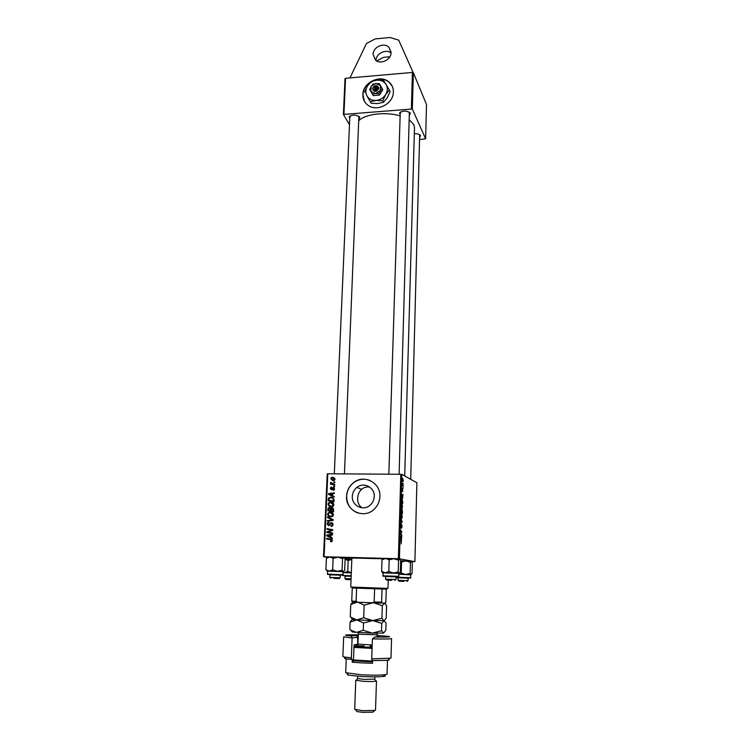 <?xml version="1.0" encoding="UTF-8"?>
<svg xmlns="http://www.w3.org/2000/svg" width="750" height="750" viewBox="0 0 750 750"><rect width="100%" height="100%" fill="white"/><g stroke="black" fill="none" stroke-linecap="round" stroke-linejoin="round"><path stroke-width="1.12" d="M375.984 60.459C375.947 53.606 385.941 48.628 391.041 52.988M373.078 54.366C372.994 47.006 384.206 42.056 388.988 47.372L391.05 52.706C391.163 59.906 380.363 64.931 375.422 60.009L373.078 54.366M393.375 92.025C393.441 87.956 391.978 84.619 389.006 82.031C380.363 74.034 362.775 82.519 362.859 94.575C362.784 99.169 364.575 102.797 368.241 105.431C377.213 112.219 393.525 103.566 393.375 92.025M392.259 86.288L389.072 82.181C383.85 78.328 378 78.056 371.512 81.375M370.988 81.684C366.038 84.956 363.347 89.306 362.934 94.716L364.35 101.156M374.241 496.566C374.916 487.463 363.759 481.622 356.897 487.387C354.075 489.666 352.547 492.638 352.312 496.294C351.525 505.678 363.431 511.566 370.238 505.059C372.722 502.781 374.062 499.95 374.241 496.566M369.816 487.153C366.628 486.619 363.881 487.35 361.594 489.347C359.147 491.634 357.834 494.625 357.638 498.309C357.553 502.519 358.988 505.678 361.931 507.778M379.894 496.594C380.878 482.878 364.2 474.019 353.756 482.494C349.331 485.953 346.931 490.519 346.566 496.2C345.319 510.572 363.722 519.525 374.034 509.334C377.681 505.884 379.641 501.647 379.894 496.594M370.416 480.666C364.641 478.266 359.119 478.884 353.85 482.531C349.425 485.991 347.025 490.556 346.65 496.228C346.781 504.45 350.522 510.037 357.9 512.991M344.325 557.831L382.744 558.778M404.709 475.978L414.488 127.519L413.897 124.753L409.481 120M349.753 118.519L349.153 116.747C352.575 114.422 356.1 114.534 359.738 117.094L359.081 118.978M344.447 473.897L358.884 116.241M350.184 115.8L349.997 117.141M400.191 114.722L399.562 112.922C403.172 110.419 406.762 110.494 410.344 113.147L409.631 114.966M399.103 474.262L409.378 112.144M400.613 111.919L400.359 113.203M414.319 133.706C417.525 133.613 419.597 134.241 420.534 135.591L419.85 137.222M410.709 479.306L419.662 134.7M419.794 139.547L425.625 138.797L426.497 104.494L413.363 72.75L412.322 108.994L343.397 114.431L345.009 78.731L345.544 78.291L343.95 114.019M411.384 108.694L412.425 72.441L345.544 78.291M412.425 72.441L413.363 72.75M334.706 484.359L334.678 484.988L330.534 484.219L330.562 483.591L331.425 483.75L330.703 482.316L334.706 484.359M334.622 486.159L334.603 486.778L333.788 486.638L333.816 486.009L334.622 486.159M334.022 500.044L333.947 501.834L328.238 500.738L328.416 498.469L330.75 497.175L333.928 499.078L334.022 500.044M333.9 504.769L333.15 506.231L331.312 506.803L328.8 505.941L328.012 504.141L328.847 502.603L330.666 502.097C332.494 502.116 333.572 503.006 333.9 504.769M333.459 514.819L332.738 516.262L330.872 516.863L328.359 515.991L327.572 514.172L328.369 512.653L330.225 512.128C332.053 512.147 333.131 513.047 333.459 514.819M333.038 524.569L332.447 526.013L331.003 526.416L332.362 524.513L331.453 523.256L328.584 525.731L327.131 524.006L327.741 522.656L329.006 522.263L327.806 524.034L328.584 525.103L331.425 522.628L333.038 524.569M331.012 541.894L330.431 541.181L331.669 540.609L330.609 539.747L326.541 538.922L326.569 538.284L330.787 539.138L332.344 540.666L331.012 541.894M411.834 561.6L414.9 561.656L416.897 482.737L401.831 474.384L399.413 558.769L398.363 558.713L400.809 474.281L327.806 473.784L324.084 556.734L323.503 556.753L327.234 473.878L327.806 473.784M398.363 558.713L324.084 556.734M332.381 538.05L332.353 538.744L326.681 535.772L326.719 535.003L332.541 534.291L332.512 534.928L330.928 535.097L330.834 537.263L332.381 538.05M332.597 533.016L332.569 533.653L326.831 532.491L326.859 531.825L331.847 530.184L326.972 529.237L327 528.591L332.738 529.734L332.709 530.409L327.731 532.059L332.597 533.016L329.091 532.284M333.178 519.628L333.141 520.434L327.328 521.259L327.356 520.631L332.344 519.919L327.497 517.566L327.525 516.881L333.178 519.628M333.619 509.447L333.516 511.866L327.797 510.75L327.994 508.378L329.334 507.562L330.703 508.416L331.903 507.675L333.619 509.447M334.181 496.547L334.144 497.222L328.528 494.363L328.556 493.603L334.341 492.844L334.312 493.472L332.738 493.659L332.644 495.788L334.181 496.547M333.103 490.341L334.059 488.841L333.459 488.016L331.406 489.778L330.281 488.466L330.825 487.294L331.603 487.059L330.797 488.494L331.341 489.159L333.441 487.387L334.584 488.869L333.103 490.341M334.809 481.969L334.781 482.587L333.966 482.447L333.994 481.809L334.809 481.969M335.006 479.175L334.359 480.347L333.281 480.637L330.712 478.65L331.341 477.516L332.512 477.216L335.006 479.175M327.966 557.4L323.503 556.753M403.172 485.906L403.153 486.534L402.244 485.325L402.319 483.412L403.172 485.906L402.675 485.897M403.116 487.716L403.097 488.344L402.938 487.716M402.722 501.722L402.666 503.522L401.419 501.938L402.047 498.525L402.572 501.722M402.6 506.494L401.991 508.35L401.447 507.281L401.934 503.522L402.45 506.484M402.319 516.619L401.7 518.522L401.147 517.472L401.644 513.675L402.159 516.619M402.037 526.444L401.55 528.206L401.709 525.037L400.922 527.306L401.147 523.875L400.978 526.706L401.709 524.4L401.887 526.444M401.25 543.872L401.297 541.809L400.322 540.056L401.334 541.172L401.25 543.872M414.9 561.656L399.413 558.769M401.634 540.047L400.416 536.719L401.737 536.25L401.353 540.037M401.775 534.966L401.756 535.613L400.491 534.178L401.663 532.059L400.603 530.212L401.869 531.656L400.706 533.784L401.775 534.966L401.175 534.947M402.159 521.466L402.141 522.281L400.819 522.778L401.972 521.709L400.95 518.325L401.869 521.466M402.45 511.191L402.384 513.638L401.128 512.109L401.531 508.969L401.822 509.934L402.197 509.363L402.3 511.191M402.816 498.188L401.597 495.469L401.625 494.691L402.928 494.456L402.562 498.188M402.703 491.803L402.431 488.325L402.703 491.803M403.238 483.488L403.219 484.116L403.05 483.488M403.331 480.684L402.75 481.8L402.816 478.425L403.219 480.675M349.491 124.706L343.397 114.431M425.625 138.797L412.322 108.994M400.153 115.866C385.95 111.553 365.353 113.963 359.016 120.516M409.613 112.519L410.363 113.194M351.825 559.359L345.019 558.881M400.809 474.281L401.831 474.384M400.416 536.859L401.719 536.887M400.416 536.972L401.363 537M400.8 537.834L401.166 538.791L401.212 537.047L400.519 537.825M400.406 537.028L401.212 537.047M400.631 541.059L401.259 541.078M401.259 531.647L401.869 531.656M400.603 533.381L401.072 533.391M400.837 522.253L402.141 522.281M401.269 517.003L401.728 517.884L402.169 516.516L401.616 514.303L401.072 517.003M401.259 517.875L401.728 517.884M401.288 511.641L401.522 509.606L401.137 511.641M401.128 512.109L401.681 512.119M401.831 512.297L402.253 512.812L402.084 509.916L401.831 512.297L401.278 512.288M401.7 512.803L402.253 512.812M401.559 506.822L402.009 507.722L402.45 506.381L401.897 504.15L401.363 506.822M401.616 495.075L402.909 495.094M402.403 495.15L401.606 495.216L402.356 496.875L402.403 495.15L401.606 495.141L402.553 495.131M401.578 501.478L402.544 502.697L402.019 499.153L401.428 501.478M402.009 502.688L402.544 502.697M402.506 479.766L402.928 481.341L402.919 479.166L402.384 479.766M332.362 538.453L326.681 535.772M327.675 535.472L326.719 535.003M327.684 535.209L332.531 534.619M328.491 536.025L330.169 536.906L330.244 535.172L327.328 535.491L328.491 536.025M330.844 537.047L330.169 536.906M330.919 535.322L330.244 535.172M331.425 541.856L330.431 541.181M332.334 540.75L331.669 540.609M332.288 540.169L330.769 539.784M327.506 539.119L327.534 538.481L326.569 538.284M327.534 538.481L331.012 539.184M327.797 532.688L327.825 532.087M327.806 532.041L326.859 531.825M327.881 532.031L332.531 530.475M332.709 530.391L331.847 530.184M327.938 529.434L327.966 528.825L327 528.591M327.966 528.825L332.738 529.781M330.056 532.509L327.731 532.059M331.931 526.294L330.956 525.778M331.913 526.022L331.144 525.788M332.616 525.834L331.819 525.637M333.038 524.681L332.362 524.513M332.916 523.688L332.4 523.509M328.716 525.731L328.172 524.981M327.806 524.175L327.131 524.006M327.741 522.656L329.034 522.694M329.175 525.253L328.584 525.103M329.859 525.066L329.109 524.878M331.209 523.284L332.278 522.881M332.194 522.825L331.425 522.628M328.303 521.128L327.356 520.631M328.312 520.884L333.15 520.191M327.497 517.566L332.344 519.919M328.453 517.828L328.472 517.35M330.169 516.797L328.359 515.991M329.316 516.253L328.659 515.325M328.247 514.369L327.572 514.172M329.484 512.822L331.172 512.409L330.225 512.128M331.172 512.409L331.8 512.466M333.309 513.928L331.547 513.075M330.403 516.197L332.503 516.431L332.512 515.531M328.828 515.503L330.928 516.234L332.203 515.85L332.784 514.763L330.131 512.756L328.819 513.131L328.238 514.209L328.828 515.503M331.875 516.497L330.928 516.234M333.45 514.959L332.784 514.763M328.753 510.938L328.781 510.338M328.631 508.566L327.994 508.378M329.278 508.191L330.291 507.863L329.334 507.562M331.2 508.566L330.703 508.416M331.922 508.313L332.85 507.975L331.903 507.675M333.562 508.913L332.803 508.603M330.938 510.722L333.534 511.331L331.856 508.303L330.938 510.722L332.869 511.097M331.228 510.806L328.491 510.253L330.272 510.591L330.122 508.547L331.069 508.847L330.281 508.481M331.219 510.881L330.272 510.591M330.122 508.547L328.819 508.35L328.491 510.253M333.619 509.522L332.916 509.306M330.487 506.728L328.8 505.941M329.756 506.25L329.081 505.256M328.688 504.356L328.012 504.141M330.009 502.772L331.613 502.416L330.666 502.097M331.613 502.416L332.353 502.481M333.769 503.953L332.091 503.081M330.741 506.128L332.85 506.438M329.269 505.453L331.369 506.184L332.616 505.819L333.225 504.713L330.572 502.725L329.288 503.081L328.688 504.178L329.269 505.453M332.316 506.484L331.369 506.184M333.881 504.928L333.225 504.713M334.153 497.081L328.528 494.363M329.475 494.7L329.494 494.203M329.503 494.053L328.556 493.603M329.513 493.941L334.312 493.313M330.319 494.587L331.988 495.441L332.062 493.734L329.166 494.081L330.319 494.587M332.644 495.675L331.988 495.441M332.719 493.978L332.062 493.734M329.203 500.916L329.231 500.325M329.053 498.694L328.416 498.469M330.178 497.831L331.697 497.503L330.75 497.175M331.697 497.503L332.541 497.597M333.919 499.041L332.306 498.188M334.003 500.494L333.347 500.269C333.263 498.609 332.381 497.784 330.684 497.803L329.109 498.534L328.931 500.231L333.966 501.328M328.931 500.231L333.309 501.066L333.347 500.269M333.975 501.291L333.309 501.066M333.919 490.153L332.981 489.722M334.575 489.028L334.059 488.841M331.519 489.778L331.238 489.15M330.806 488.663L330.281 488.466M332.334 489.291L331.781 489.131M332.184 489.478L331.341 489.159M332.306 489.328L331.678 489.103M333.506 488.016L332.662 487.697M333.628 488.034L334.247 487.753M334.153 487.669L333.441 487.387M334.622 486.319L333.816 486.009M334.8 482.137L333.994 481.809M331.491 484.397L330.562 483.591M331.509 483.956L332.362 484.125L331.425 483.75M332.362 484.125L331.613 483.534M331.2 483L330.525 482.737M331.341 482.569L330.703 482.316M332.587 483.928L334.697 484.538M332.475 480.553L331.706 479.569M331.238 478.866L330.712 478.65M332.391 477.844L333.45 477.609L332.512 477.216M333.45 477.609L334.153 477.684M334.95 478.706L333.966 478.284M332.653 479.953L334.284 480.394M331.228 478.678L333.244 480.009L334.481 479.166L332.484 477.834L331.228 478.678M334.172 480.394L333.244 480.009M334.988 479.372L334.481 479.166M376.697 60.919L383.569 57.356L389.841 56.775M349.969 77.906L366.469 43.472L375.159 38.934L390.075 37.5L398.719 40.153L413.194 72.694M391.716 580.312L386.569 580.059L391.716 580.312M385.8 579.178L395.766 579.525M399.853 559.181L398.578 560.25L393.919 558.694L385.622 558.478L383.166 558.656L382.003 559.8L385.622 558.478L389.175 559.828L393.919 558.694L399.666 559.097L400.678 560.625L400.35 572.128L399.262 573.337L398.241 571.856L393.497 573.009L388.809 571.472L385.162 572.766L381.628 571.359L382.528 572.775M385.622 576.525L396.094 576.881M398.728 576.384L398.822 573.356L383.119 572.812L383.025 575.841L396.666 576.225L398.728 576.384L396.412 576.722C390.384 576.356 381.122 576.506 383.025 575.841M382.003 559.8L381.628 571.359M389.175 559.828L388.809 571.472M398.578 560.25L398.241 571.856M383.119 572.878L398.822 573.422M333.778 578.362L339.094 578.587L333.778 578.362M330.075 577.416L339.919 577.772M327.506 571.2L329.213 571.087L325.912 569.709L326.419 558.3L329.822 556.987L333.141 558.319L332.644 569.803L329.213 571.087L337.322 571.331L332.644 569.803M329.944 574.8L340.275 575.166M327.731 571.106L327.375 574.125L342.881 574.678L343.003 571.688L327.731 571.106M333.141 558.319L337.913 557.203L329.822 556.987L327.787 557.175L326.419 558.3M342.094 570.188L337.322 571.331L343.312 571.65L342.094 570.188L342.562 558.731L343.903 557.606L345.131 559.116L344.672 570.469L343.003 571.753M343.903 557.606L337.913 557.203L342.562 558.731M403.866 581.419L399.009 581.184L403.866 581.419M398.269 580.341L407.775 580.669M400.65 561.413L401.55 561.984L406.041 560.906L410.447 562.378L411.431 561.272L412.341 562.716L412.059 573.647L410.634 574.875M408.066 578.194L396.45 577.688L408.066 578.166M396.084 577.153L410.569 577.697L410.644 574.819L398.794 574.294M410.447 562.378L410.156 573.403L405.675 574.5L401.241 573.038L398.794 574.153M398.794 574.284L411.084 574.8L410.156 573.403M401.55 561.984L401.241 573.038M400.669 560.728L411.591 561.347M351.028 579.637L345.9 579.487L351.028 579.731M345.178 578.653L351.066 578.784M351.816 559.425L345.122 559.256L348.178 560.522L347.747 571.434L344.438 572.644L351.3 572.85L342.966 572.663M348.178 560.522L351.816 559.472M351.3 572.794L347.747 571.434M342.966 572.634L344.438 572.644L342.975 572.344M345.066 576.169L351.169 576.253L345.066 576.197M381.628 602.184L382.013 603.066L372.375 602.784L374.166 601.969L381.628 602.184L382.05 588.975L386.653 589.172L352.247 588.009M351.881 557.822L350.747 587.062L387.159 588.366M374.166 601.969L374.616 588.694L356.606 588.084L356.109 601.294L357.825 602.241L352.172 601.959L351.741 601.078L356.109 601.294M352.247 587.962L351.741 601.078M386.25 589.2L385.847 602.184L385.416 603.056L382.013 603.066M372.375 602.784L357.825 602.241M358.303 634.791L346.669 634.903C344.137 635.156 345.666 635.513 351.272 635.972L358.284 635.297M358.219 637.191L352.116 637.95L343.669 636.872L342.881 656.456L344.381 657.019L351.356 657.872L352.116 637.95L351.272 635.972M357 636.431L358.247 636.45M382.341 674.981C385.584 675.525 386.128 675.984 383.953 676.378C379.378 676.95 371.925 676.987 361.584 676.491L348.637 675.15C347.231 674.803 346.978 674.503 347.859 674.241M346.228 658.894L345.684 672.703L361.209 674.775C372.506 675.319 380.644 675.281 385.622 674.672L387.056 674.147L387.478 660.337M374.887 676.838L374.812 679.106L364.05 679.416L357.553 678.506L357.638 676.238M376.481 680.972C375.413 681.553 371.1 681.684 363.562 681.356L355.763 680.25L354.684 709.294L362.522 710.681L374.662 710.447L375.525 710.016L376.481 680.972M373.556 711.581L373.003 712.144L362.887 712.35L357.056 711.591L356.541 710.981M372.609 660.637L372.525 663.253L361.641 662.888L352.2 662.203L352.303 659.484L345.938 658.837C344.353 658.509 344.109 658.228 345.206 657.984M371.728 658.903L372.403 638.878C384.384 639.15 390.769 639.038 391.575 638.55L390.994 658.134L371.728 658.903L372.141 660.628L387.778 660.3L389.456 658.594M388.566 659.494C389.644 659.812 389.381 660.084 387.778 660.3M377.1 635.953L379.322 636.441L374.869 637.041C387.272 637.238 391.884 637.022 388.716 636.375L377.119 635.447M356.109 635.391L357.694 637.238L357.694 644.288L356.016 645.975L357.431 644.316L354.066 644.831L353.419 661.95L352.2 662.203M351.356 657.872L351.797 659.587M355.706 646.013L354.009 646.284M374.869 637.041L372.403 638.878M354 646.416L372.122 647.447M372.084 648.394L353.962 647.409M372.572 661.912L353.456 660.769M353.494 659.991L372.6 661.069M384.384 620.569L386.212 617.953L386.597 605.644L384.553 603.094L382.322 605.7L381.919 618.234L372.75 620.597L363.703 617.719L364.153 605.128L372.863 602.803M383.606 633.075L381.525 630.722L372.319 633.131L383.606 633.075L385.828 630.225L386.053 623.1L384 620.681L372.75 620.597L381.75 623.466L384 620.681L381.919 618.234M373.837 602.831L382.322 605.7M363.703 617.719L356.85 619.941L350.269 616.941L350.756 604.509L357.094 602.212M357.909 602.25L364.153 605.128M352.856 602.006L350.756 604.509M352.125 619.519L350.072 622.134L356.85 619.941L363.516 622.978L372.75 620.597L352.866 619.631L351.084 617.569M370.172 602.7L360.019 602.325M382.538 603.066L384.909 603.056M350.775 630.094L356.381 632.419L363.253 630.262L372.319 633.131L352.453 632.053L349.791 629.334L350.072 622.134M363.253 630.262L363.516 622.978M381.525 630.722L381.75 623.466M374.775 86.119L374.756 91.453L376.303 91.228C379.378 89.109 379.462 87.234 376.537 85.603L374.775 86.119C372.712 87.647 372.656 89.016 374.606 90.225M375 85.734C371.925 87.844 371.85 89.719 374.766 91.359M378.759 93.722L382.078 88.388L382.753 89.775L379.444 95.1L378.759 93.722L375.441 93.572L380.222 90.647L380.428 85.556L379.172 83.559L372.966 84.066L369.647 89.391L373.238 95.587L379.444 95.1M382.078 88.388L380.428 85.556L375.863 83.4L371.1 86.325L370.884 91.397L373.238 95.587M369.647 89.391L370.884 91.397L375.441 93.572L372.534 94.219M367.041 96.084C369.047 99.159 372.066 100.612 376.125 100.434C380.194 99.975 383.381 98.034 385.669 94.603C387.712 91.059 387.853 87.675 386.072 84.45C384.037 81.384 381 79.959 376.969 80.166C372.919 80.634 369.759 82.566 367.481 85.969C365.447 89.484 365.297 92.859 367.041 96.084L371.137 103.247L367.041 96.084M370.331 101.7L376.125 100.434L382.744 100.734L385.669 94.603L389.372 90.084L390.122 91.669L387.206 97.772L383.522 102.291L377.719 103.556L371.137 103.247M382.744 100.734L383.522 102.291M389.372 90.084L383.55 80.475L376.969 80.166L371.194 81.487L367.481 85.969L364.603 92.072M376.303 91.228L376.537 85.603M376.144 90.103C378.216 88.566 378.272 87.197 376.322 85.987M376.303 86.316L375.375 86.391L375.169 91.416M375.375 86.391L375 85.641M400.406 537.159L400.875 537.178M400.5 534.056L401.006 534.075M402.291 485.391L402.806 485.4M330.028 531.262L329.072 531.038M331.65 530.709L330.694 530.484M330.506 523.987L329.756 523.8M331.772 520.359L330.816 520.106M332.137 519.647L331.191 519.384M328.528 509.409L327.863 509.212M330.984 509.775L330.319 509.569M333.591 510.131L332.925 509.925M328.969 499.462L328.312 499.237M332.625 488.803L332.072 488.587M333.984 484.397L333.047 484.031M396.094 576.919C398.803 576.956 398.859 576.9 396.262 576.759L385.622 576.553M340.275 575.194L329.934 574.828M351.169 576.216L342.628 575.531L351.188 575.719M377.072 636.75L377.137 634.828L358.331 634.172L358.256 633.019L359.053 632.597M357.825 645.188L357.966 644.109L372.197 645M372.122 647.269L370.481 647.241C356.203 646.978 349.969 645.572 364.2 645.9M370.031 646.097L372.159 646.209M388.988 47.372L391.041 52.05M361.594 489.347L356.897 487.387M332.953 505.481L332.906 506.4M349.95 116.137L349.153 116.747M400.359 112.284L399.562 112.922M419.831 134.991L420.553 135.638M359.091 116.597L359.831 117.281M401.334 541.172L400.716 541.163M401.859 513.872L401.306 513.862M402.141 503.719L401.588 503.709M402.262 498.731L401.7 498.722M402.759 485.325L402.244 485.316M331.453 541.087L332.222 541.247M331.941 525.544L332.7 525.741M329.016 524.963L329.784 525.159M330.328 522.966L331.284 523.219M328.369 512.653L329.213 512.906M332.203 515.85L332.953 516.066M328.397 507.834L329.353 508.134M331.078 507.928L332.025 508.219M328.847 502.603L329.672 502.875M332.616 505.819L333.347 506.053M329.025 497.625L329.841 497.906M333.712 489.534L334.322 489.769M330.825 487.294L331.65 487.603M332.803 487.575L333.741 487.941M331.341 477.516L332.166 477.853M334.106 479.812L334.688 480.047M394.941 580.35L395.803 579.487M396.019 579.516L396.103 576.778M385.538 579.15L385.631 576.422M388.847 474.197L400.247 112.706M386.569 580.059L385.763 579.131M382.819 572.756L381.647 571.406M330.825 578.288L330.038 577.378M349.838 116.541L334.322 473.831M329.944 574.697L329.822 577.388M340.284 575.062L340.172 577.753M339.094 578.587L339.966 577.725M327.375 574.125L327.703 574.453C327.028 574.444 346.584 575.541 342.881 574.678M327.206 571.078L326.212 569.934M406.988 581.456L407.812 580.641M408.066 578.072L408 580.659M398.119 577.725L398.044 580.312M399.009 581.184L398.231 580.303M410.569 577.697C413.316 578.494 400.266 577.641 396.141 577.537L396.075 577.528M345.9 579.487L345.141 578.625M344.962 578.634L345.066 576.075M342.628 575.531L342.656 574.941M387.984 588.366L388.238 580.181M386.372 589.153L387.216 588.309M352.303 587.972L351.516 587.062M352.641 601.997L351.863 601.087M383.953 676.378L385.622 674.672M374.587 679.256L375.769 680.634M373.003 712.144L374.662 710.447M357.056 711.591L355.519 709.772M357.769 678.666L356.494 679.959M348.637 675.15L347.081 673.331M345.938 658.837L344.381 657.019M357.966 644.109L358.331 634.172M377.137 634.828L377.288 633.684L376.519 633.206"/></g></svg>
